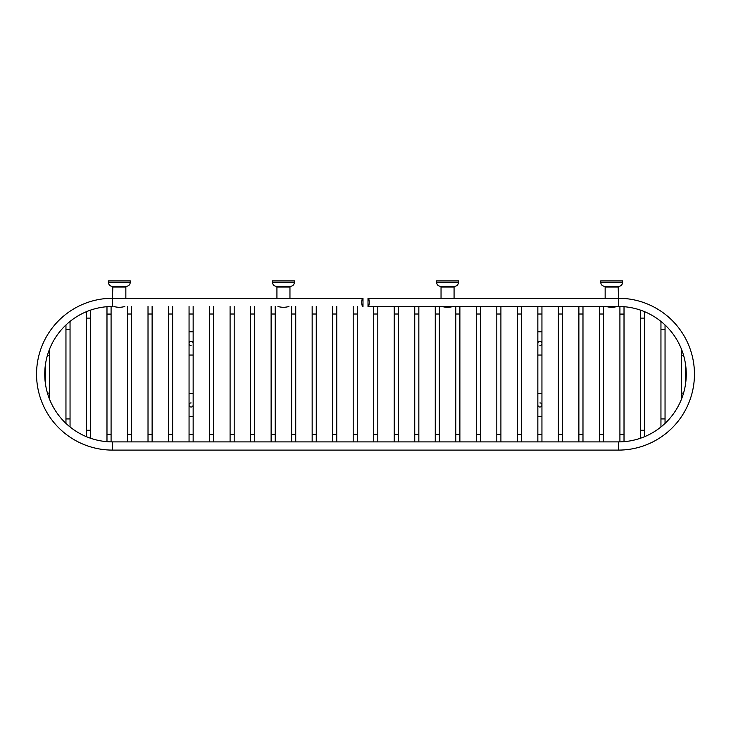 <?xml version="1.0" encoding="UTF-8"?>
<svg xmlns="http://www.w3.org/2000/svg" width="731" height="731" viewBox="0 0 731 731"><rect width="100%" height="100%" fill="white"/><g stroke="black" fill="none" stroke-linecap="round" stroke-linejoin="round"><path stroke-width="1.1" d="M368.004 306.481L618.545 306.481L368.004 306.481L368.004 298.275L368.57 298.275C369.484 301.008 369.484 303.749 368.57 306.481M618.545 306.481A67.709 67.709 0 0 1 686.254 374.181A67.709 67.709 0 0 1 618.545 441.889L112.455 441.889L618.545 441.889A67.709 67.709 0 0 0 686.254 374.181A67.709 67.709 0 0 0 618.545 306.481L618.545 298.275A75.905 75.905 0 0 1 694.45 374.181A75.905 75.905 0 0 1 618.545 450.095A75.905 75.905 0 0 0 694.45 374.181A75.905 75.905 0 0 0 618.545 298.275L618.179 287.055L618.819 286.36L604.51 286.36L605.149 287.055L605.149 298.275L454.07 298.275L454.07 287.055L454.709 286.36L440.4 286.36L441.04 287.055L441.04 298.275L368.004 298.275M362.43 298.275L362.996 298.275L362.996 306.481L362.43 306.481C361.516 303.749 361.516 301.008 362.43 298.275L112.455 298.275L112.821 287.055L125.851 287.055L126.49 286.36L112.181 286.36L112.821 287.055M125.851 287.055L125.851 298.275L276.93 298.275L276.93 287.055L289.96 287.055L290.6 286.36L276.291 286.36L276.93 287.055M289.96 287.055L289.96 298.275L362.996 298.275M362.43 306.481L362.996 306.481M618.545 298.275L368.57 298.275M622.611 282.276L622.611 280.905L600.727 280.905L600.727 282.276L622.611 282.276C622.41 284.624 621.149 285.985 618.819 286.36M112.455 306.481A67.709 67.709 0 0 0 44.746 374.181A67.709 67.709 0 0 0 112.455 441.889A67.709 67.709 0 0 1 44.746 374.181A67.709 67.709 0 0 1 112.455 306.481L112.455 298.275A75.905 75.905 0 0 0 36.55 374.181A75.905 75.905 0 0 0 112.455 450.095L618.545 450.095L618.545 441.889M108.389 280.905L130.273 280.905L130.273 282.276L108.389 282.276L108.389 280.905M294.392 282.276L294.392 280.905L272.499 280.905L272.499 282.276L294.392 282.276C294.191 284.624 292.921 285.985 290.6 286.36M458.501 282.276L458.501 280.905L436.608 280.905L436.608 282.276L458.501 282.276C458.3 284.624 457.03 285.985 454.709 286.36M191.102 345.452A2.047 2.047 0 0 1 189.055 343.406A2.047 2.047 0 0 1 191.102 341.359A2.047 2.047 0 0 1 193.148 343.406A2.047 2.047 0 0 0 191.102 341.359A2.047 2.047 0 0 1 193.148 343.406L193.148 331.764L189.055 331.764L189.055 343.406A2.047 2.047 0 0 1 191.102 341.359M191.102 402.918A2.047 2.047 0 0 0 189.055 404.965A2.047 2.047 0 0 0 191.102 407.012A2.047 2.047 0 0 0 193.148 404.965A2.047 2.047 0 0 1 191.102 407.012A2.047 2.047 0 0 0 193.148 404.965L193.148 343.406M193.148 393.324L189.055 393.324L189.055 404.965A2.047 2.047 0 0 0 191.102 407.012A2.047 2.047 0 0 1 189.055 404.965L189.055 441.889M537.852 306.481L537.852 314.019L541.945 314.019L541.945 331.764L537.852 331.764L537.852 343.406A2.047 2.047 0 0 1 539.898 341.359A2.047 2.047 0 0 1 541.945 343.406A2.047 2.047 0 0 1 539.898 345.452M539.898 341.359A2.047 2.047 0 0 1 541.945 343.406A2.047 2.047 0 0 0 539.898 341.359A2.047 2.047 0 0 0 537.852 343.406L537.852 355.047L541.945 355.047L541.945 331.764M541.945 404.965L541.945 416.606L537.852 416.606L537.852 404.965A2.047 2.047 0 0 0 539.898 407.012A2.047 2.047 0 0 0 541.945 404.965A2.047 2.047 0 0 0 539.898 402.918A2.047 2.047 0 0 1 541.945 404.965A2.047 2.047 0 0 1 539.898 407.012A2.047 2.047 0 0 0 541.945 404.965L541.945 355.047M537.852 404.965A2.047 2.047 0 0 0 539.898 407.012A2.047 2.047 0 0 1 537.852 404.965L537.852 393.324L541.945 393.324M605.149 287.055L618.179 287.055M112.455 441.889L112.455 450.095M441.04 287.055L454.07 287.055M49.534 349.19L49.534 355.248L47.451 355.248M47.478 393.123L49.534 393.123L49.534 399.181M70.048 321.402L70.048 329.443L65.954 329.443L65.954 324.975M70.048 329.443L70.048 418.927L65.954 418.927L65.954 423.395M90.571 310.118L90.571 318.113L86.468 318.113L86.468 311.662M90.571 318.113L90.571 430.257L86.468 430.257L86.468 436.709M111.085 306.49L111.085 314.074L106.982 314.074L106.982 306.7M111.085 314.074L111.085 434.296L106.982 434.296L106.982 441.67M131.598 306.481L131.598 314.019L127.505 314.019L127.505 306.481M131.598 314.019L131.598 434.351L127.505 434.351L127.505 441.889M152.121 306.481L152.121 314.019L148.018 314.019L148.018 306.481M152.121 314.019L152.121 434.351L148.018 434.351L148.018 441.889M172.635 306.481L172.635 314.019L168.532 314.019L168.532 306.481M172.635 314.019L172.635 434.351L168.532 434.351L168.532 441.889M193.148 306.481L193.148 314.019L189.055 314.019L189.055 306.481M189.055 393.324L189.055 355.047L193.148 355.047M193.148 404.965L193.148 416.606L189.055 416.606M193.148 416.606L193.148 434.351L189.055 434.351M213.671 306.481L213.671 314.019L209.569 314.019L209.569 306.481M213.671 314.019L213.671 434.351L209.569 434.351L209.569 441.889M234.185 306.481L234.185 314.019L230.091 314.019L230.091 306.481M234.185 314.019L234.185 434.351L230.091 434.351L230.091 441.889M254.708 306.481L254.708 314.019L250.605 314.019L250.605 306.481M254.708 314.019L254.708 434.351L250.605 434.351L250.605 441.889M275.221 306.481L275.221 314.019L271.119 314.019L271.119 306.481M275.221 314.019L275.221 434.351L271.119 434.351L271.119 441.889M295.735 306.481L295.735 314.019L291.642 314.019L291.642 306.481M295.735 314.019L295.735 434.351L291.642 434.351L291.642 441.889M316.258 306.481L316.258 314.019L312.155 314.019L312.155 306.481M316.258 314.019L316.258 434.351L312.155 434.351L312.155 441.889M336.772 306.481L336.772 314.019L332.678 314.019L332.678 306.481M336.772 314.019L336.772 434.351L332.678 434.351L332.678 441.889M357.295 306.481L357.295 314.019L353.192 314.019L353.192 306.481M357.295 314.019L357.295 434.351L353.192 434.351L353.192 441.889M377.808 306.481L377.808 314.019L373.705 314.019L373.705 306.481M377.808 314.019L377.808 434.351L373.705 434.351L373.705 441.889M398.322 306.481L398.322 314.019L394.228 314.019L394.228 306.481M398.322 314.019L398.322 434.351L394.228 434.351L394.228 441.889M418.845 306.481L418.845 314.019L414.742 314.019L414.742 306.481M418.845 314.019L418.845 434.351L414.742 434.351L414.742 441.889M439.358 306.481L439.358 314.019L435.265 314.019L435.265 306.481M439.358 314.019L439.358 434.351L435.265 434.351L435.265 441.889M459.881 306.481L459.881 314.019L455.779 314.019L455.779 306.481M459.881 314.019L459.881 434.351L455.779 434.351L455.779 441.889M480.395 306.481L480.395 314.019L476.292 314.019L476.292 306.481M480.395 314.019L480.395 434.351L476.292 434.351L476.292 441.889M500.909 306.481L500.909 314.019L496.815 314.019L496.815 306.481M500.909 314.019L500.909 434.351L496.815 434.351L496.815 441.889M521.431 306.481L521.431 314.019L517.329 314.019L517.329 306.481M521.431 314.019L521.431 434.351L517.329 434.351L517.329 441.889M541.945 416.606L541.945 434.351L537.852 434.351L537.852 441.889M562.468 306.481L562.468 314.019L558.365 314.019L558.365 306.481M562.468 314.019L562.468 434.351L558.365 434.351L558.365 441.889M582.982 306.481L582.982 314.019L578.879 314.019L578.879 306.481M582.982 314.019L582.982 434.351L578.879 434.351L578.879 441.889M603.495 306.481L603.495 314.019L599.402 314.019L599.402 306.481M603.495 314.019L603.495 434.351L599.402 434.351L599.402 441.889M624.018 306.7L624.018 314.074L619.915 314.074L619.915 306.49M624.018 314.074L624.018 434.296L619.915 434.296L619.915 441.88M644.532 311.662L644.532 318.113L640.429 318.113L640.429 310.118M644.532 318.113L644.532 430.257L640.429 430.257L640.429 438.253M665.046 324.975L665.046 329.443L660.952 329.443L660.952 321.402M665.046 329.443L665.046 418.927L660.952 418.927L660.952 426.968M683.549 355.248L681.466 355.248L681.466 349.19M683.549 393.123L681.466 393.123L681.466 399.181M604.51 286.36C602.189 285.985 600.928 284.624 600.727 282.276M130.273 282.276C130.072 284.624 128.811 285.985 126.49 286.36M112.181 286.36C109.851 285.985 108.59 284.624 108.389 282.276M113.862 306.481A19.143 19.143 0 0 0 124.809 306.481M277.972 306.481A19.143 19.143 0 0 0 288.919 306.481M276.291 286.36C273.97 285.985 272.7 284.624 272.499 282.276M440.4 286.36C438.079 285.985 436.809 284.624 436.608 282.276M442.081 306.481A19.143 19.143 0 0 0 453.028 306.481M606.191 306.481A19.143 19.143 0 0 0 617.138 306.481M45.432 364.586L45.432 383.784M49.534 355.248L49.534 393.123M65.954 329.443L65.954 418.927M70.048 418.927L70.048 426.968M86.468 318.113L86.468 430.257M90.571 430.257L90.571 438.253M106.982 314.074L106.982 434.296M111.085 434.296L111.085 441.88M127.505 314.019L127.505 434.351M131.598 434.351L131.598 441.889M148.018 314.019L148.018 434.351M152.121 434.351L152.121 441.889M168.532 314.019L168.532 434.351M172.635 434.351L172.635 441.889M189.055 314.019L189.055 331.764M193.148 434.351L193.148 441.889M189.055 355.047L189.055 343.406M193.148 314.019L193.148 331.764M209.569 314.019L209.569 434.351M213.671 434.351L213.671 441.889M230.091 314.019L230.091 434.351M234.185 434.351L234.185 441.889M250.605 314.019L250.605 434.351M254.708 434.351L254.708 441.889M271.119 314.019L271.119 434.351M275.221 434.351L275.221 441.889M291.642 314.019L291.642 434.351M295.735 434.351L295.735 441.889M312.155 314.019L312.155 434.351M316.258 434.351L316.258 441.889M332.678 314.019L332.678 434.351M336.772 434.351L336.772 441.889M353.192 314.019L353.192 434.351M357.295 434.351L357.295 441.889M373.705 314.019L373.705 434.351M377.808 434.351L377.808 441.889M394.228 314.019L394.228 434.351M398.322 434.351L398.322 441.889M414.742 314.019L414.742 434.351M418.845 434.351L418.845 441.889M435.265 314.019L435.265 434.351M439.358 434.351L439.358 441.889M455.779 314.019L455.779 434.351M459.881 434.351L459.881 441.889M476.292 314.019L476.292 434.351M480.395 434.351L480.395 441.889M496.815 314.019L496.815 434.351M500.909 434.351L500.909 441.889M517.329 314.019L517.329 434.351M521.431 434.351L521.431 441.889M541.945 314.019L541.945 306.481M537.852 314.019L537.852 331.764M537.852 393.324L537.852 355.047M537.852 416.606L537.852 434.351M541.945 434.351L541.945 441.889M558.365 314.019L558.365 434.351M562.468 434.351L562.468 441.889M578.879 314.019L578.879 434.351M582.982 434.351L582.982 441.889M599.402 314.019L599.402 434.351M603.495 434.351L603.495 441.889M619.915 314.074L619.915 434.296M624.018 434.296L624.018 441.67M640.429 318.113L640.429 430.257M644.532 430.257L644.532 436.709M660.952 329.443L660.952 418.927M665.046 418.927L665.046 423.395M681.466 355.248L681.466 393.123M685.568 364.586L685.568 383.784"/></g></svg>
